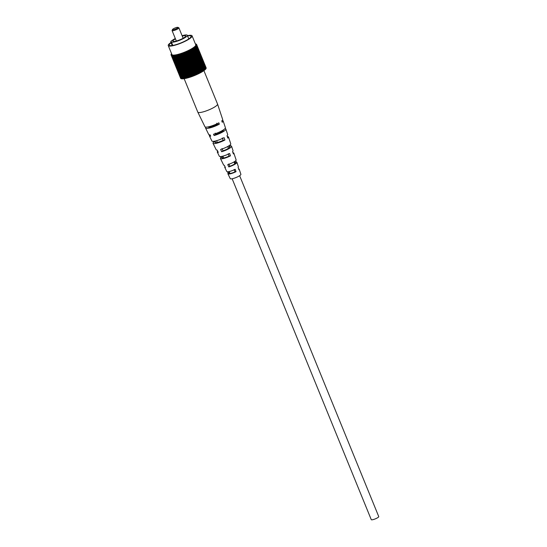 <?xml version="1.0" encoding="UTF-8"?>
<svg xmlns="http://www.w3.org/2000/svg" width="547" height="547" viewBox="0 0 547 547"><rect width="100%" height="100%" fill="white"/><g stroke="black" fill="none" stroke-linecap="round" stroke-linejoin="round"><path stroke-width="0.82" d="M232.147 178.76L371.256 519.65A4.048 0.807 -22.2 0 0 374.504 519.178A4.048 0.807 -22.2 0 0 378.75 516.594L239.634 175.703M203.908 70.638L217.542 104.06A10.666 2.126 157.8 0 1 217.556 104.087A10.666 2.126 157.8 0 1 215.162 106.665A10.666 2.126 157.8 0 1 201.193 112.34A10.666 2.126 157.8 0 1 197.809 112.142A10.666 2.126 157.8 0 1 197.795 112.114L184.161 78.7M223.34 129.947A6.29 1.251 157.8 0 1 223.436 130.07A6.29 1.251 157.8 0 1 222.034 131.601A6.29 1.251 157.8 0 1 215.792 134.432L215.21 133.119M228.872 145.823L229.22 146.767A5.648 1.128 157.8 0 1 229.651 146.999A5.648 1.128 157.8 0 1 228.386 148.374A5.648 1.128 157.8 0 1 223.026 150.835L222.014 148.538M234.745 161.474L235.21 162.719A5.046 1.005 157.8 0 1 235.49 162.903A5.046 1.005 157.8 0 1 234.362 164.134A5.046 1.005 157.8 0 1 229.836 166.247L228.817 163.95M230.198 144.832L230.567 145.885A7.706 1.538 157.8 0 1 231.559 146.234L233.043 150.685A7.398 1.477 157.8 0 1 232.557 151.574L233.384 153.933A7.227 1.443 -22.2 0 0 233.836 153.085A7.227 1.443 -22.2 0 0 232.974 152.757M217.556 104.087L222.677 119.506A9.579 1.908 157.8 0 1 221.774 120.908L222.246 122.261A9.484 1.894 -22.2 0 0 223.135 120.873A9.484 1.894 -22.2 0 0 222.246 120.456M224.933 128.702A8.909 1.778 157.8 0 1 225.87 129.099L227.689 134.583A8.526 1.703 157.8 0 1 226.991 135.738L227.819 138.097A8.355 1.668 -22.2 0 0 228.489 136.976A8.355 1.668 -22.2 0 0 227.299 136.606M235.757 160.668L236.236 162.042A6.578 1.313 157.8 0 1 236.913 162.336L238.396 166.787A6.263 1.251 157.8 0 1 238.109 167.416L238.936 169.775A6.099 1.217 -22.2 0 0 239.189 169.187A6.099 1.217 -22.2 0 0 238.636 168.92M227.49 171.772L228.147 173.18A6.099 1.217 -22.2 0 0 227.901 173.796L230.28 178.664A5.737 1.142 -22.2 0 0 233.959 178.288A5.737 1.142 -22.2 0 0 239.613 175.717A5.737 1.142 -22.2 0 0 240.899 174.329L239.189 169.187M225.87 129.099A8.909 1.778 157.8 0 1 223.873 131.253A8.909 1.778 157.8 0 1 214.109 135.54L213.501 134.241A9.005 1.798 -22.2 0 0 223.395 129.906A9.005 1.798 -22.2 0 0 225.412 127.725L223.135 120.873M231.559 146.234A7.706 1.538 157.8 0 1 229.836 148.093A7.706 1.538 157.8 0 1 221.679 151.717L220.619 149.454A7.877 1.573 -22.2 0 0 229.002 145.741A7.877 1.573 -22.2 0 0 230.766 143.834L228.489 136.976M236.913 162.336A6.578 1.313 157.8 0 1 235.442 163.929A6.578 1.313 157.8 0 1 228.81 166.917L227.743 164.654A6.749 1.347 -22.2 0 0 234.601 161.57A6.749 1.347 -22.2 0 0 236.119 159.936L233.836 153.085M205.911 127.123A9.484 1.894 -22.2 0 0 205.569 128.039L208.735 134.535A9.005 1.798 -22.2 0 0 210.089 134.89L210.698 136.182A8.909 1.778 157.8 0 1 209.371 135.827A8.909 1.778 157.8 0 1 209.761 134.89M213.296 141.352L213.665 142.138A8.355 1.668 -22.2 0 0 213.015 143.293L216.181 149.782A7.877 1.573 -22.2 0 0 217.207 150.097L218.267 152.367A7.706 1.538 157.8 0 1 217.289 152.052A7.706 1.538 157.8 0 1 217.706 151.163M220.386 156.572L220.899 157.659A7.227 1.443 -22.2 0 0 220.455 158.541L223.627 165.037A6.749 1.347 -22.2 0 0 224.332 165.303L225.398 167.567A6.578 1.313 157.8 0 1 224.735 167.307A6.578 1.313 157.8 0 1 224.974 166.664M205.569 128.039A9.484 1.894 -22.2 0 0 219.34 124.162L218.868 122.815A9.579 1.908 157.8 0 1 204.934 126.747L197.809 112.142M213.015 143.293A8.355 1.668 -22.2 0 0 224.92 140.005L224.085 137.646A8.526 1.703 157.8 0 1 211.908 141.023L209.371 135.827M220.455 158.541A7.227 1.443 -22.2 0 0 230.478 155.84L229.651 153.481A7.398 1.477 157.8 0 1 219.347 156.271L217.289 152.052M227.901 173.796A6.099 1.217 -22.2 0 0 236.03 171.683L235.203 169.324A6.263 1.251 157.8 0 1 226.793 171.526L224.735 167.307M208.216 126.877A6.598 1.313 -22.2 0 0 208.236 126.938A6.598 1.313 -22.2 0 0 217.214 124.566L216.708 123.225M215.108 141.078L215.422 141.803A5.996 1.197 -22.2 0 0 215.197 142.391A5.996 1.197 -22.2 0 0 223.155 140.333L222.273 137.988M221.843 156.38L222.294 157.392A5.395 1.073 -22.2 0 0 222.15 157.844A5.395 1.073 -22.2 0 0 229.084 156.107L228.202 153.755M228.591 171.676L229.172 172.982A4.786 0.957 -22.2 0 0 229.111 173.29A4.786 0.957 -22.2 0 0 235.005 171.874L234.123 169.529M217.214 124.566L219.34 124.162M213.665 142.138L215.422 141.803M223.155 140.333L224.92 140.005M220.899 157.659L222.294 157.392M229.084 156.107L230.478 155.84M228.147 173.18L229.172 172.982M235.005 171.874L236.03 171.683M214.109 135.54L215.792 134.432M229.22 146.767L230.567 145.885M221.679 151.717L223.026 150.835M235.21 162.719L236.236 162.042M228.81 166.917L229.836 166.247M174.849 29.319A2.94 0.588 -22.2 0 0 177.837 27.35A2.94 0.588 -22.2 0 0 175.58 27.781A2.94 0.588 -22.2 0 0 172.503 29.524A2.94 0.588 -22.2 0 0 174.849 29.319M177.837 27.35L178.76 27.719A3.679 0.732 157.8 0 1 178.89 27.829A3.679 0.732 157.8 0 1 175.026 30.174A3.679 0.732 157.8 0 1 172.079 30.605A3.679 0.732 157.8 0 1 172.093 30.441L172.503 29.524M175.457 38.878A6.879 1.367 -22.2 0 0 172.927 41.155A6.879 1.367 -22.2 0 0 178.445 40.355A6.879 1.367 -22.2 0 0 185.665 35.958A6.879 1.367 -22.2 0 0 182.26 36.095M175.3 38.502A8.643 1.723 -22.2 0 0 172.025 40.608L171.491 40.793A9.196 1.832 -22.2 0 0 170.787 42.03A9.196 1.832 -22.2 0 0 170.855 42.14L171.382 41.948A8.643 1.723 -22.2 0 0 178.226 40.813A8.643 1.723 -22.2 0 0 187.3 35.295A8.643 1.723 -22.2 0 0 182.11 35.726M171.102 42.81A11.767 2.345 -22.2 0 0 169.276 45.141A11.767 2.345 -22.2 0 0 178.705 43.767A11.767 2.345 -22.2 0 0 191.06 36.246A11.767 2.345 -22.2 0 0 187.566 35.952M170.979 42.502A12.868 2.564 -22.2 0 0 168.25 45.558A12.868 2.564 -22.2 0 0 178.568 44.054A12.868 2.564 -22.2 0 0 192.086 35.828A12.868 2.564 -22.2 0 0 187.45 35.664M168.25 45.558L171.929 54.563A12.868 2.564 -22.2 0 0 182.247 53.059A12.868 2.564 -22.2 0 0 195.758 44.84L192.086 35.828M183.587 52.758L193.118 76.115A13.791 2.749 -22.2 0 0 193.549 75.944L184.018 52.594A13.791 2.749 -22.2 0 1 183.587 52.758L182.903 53.018A13.791 2.749 -22.2 0 1 182.472 53.175L181.795 53.421A13.791 2.749 -22.2 0 1 181.365 53.572L180.701 53.791A13.791 2.749 -22.2 0 1 180.278 53.927L179.628 54.139A13.791 2.749 -22.2 0 1 179.225 54.262L178.589 54.447A13.791 2.749 -22.2 0 1 178.199 54.556L177.59 54.721A13.791 2.749 -22.2 0 1 177.214 54.816L176.64 54.953A13.791 2.749 -22.2 0 1 176.284 55.035L175.744 55.144A13.791 2.749 -22.2 0 1 175.416 55.213L174.91 55.302A13.791 2.749 -22.2 0 1 174.602 55.35L174.144 55.411A13.791 2.749 -22.2 0 1 173.871 55.438L173.454 55.479A13.791 2.749 -22.2 0 1 173.208 55.493L172.838 55.5A13.791 2.749 -22.2 0 1 172.626 55.5L172.312 55.479A13.791 2.749 -22.2 0 1 172.127 55.459L171.867 55.411A13.791 2.749 -22.2 0 1 171.724 55.377L171.519 55.302A13.791 2.749 -22.2 0 1 171.409 55.254L171.259 55.151A13.791 2.749 -22.2 0 1 171.184 55.083L171.526 54.939L171.102 54.96A13.791 2.749 -22.2 0 1 171.074 54.912L180.606 78.269A13.791 2.749 -22.2 0 0 180.633 78.317L171.102 54.96M193.091 76.047L192.435 76.375L182.903 53.018M182.472 53.175L192.004 76.532A13.791 2.749 -22.2 0 0 192.435 76.375M191.976 76.464L191.327 76.771L181.795 53.421M181.365 53.572L190.896 76.922A13.791 2.749 -22.2 0 0 191.327 76.771M190.869 76.853L190.233 77.148L180.701 53.791M180.278 53.927L189.809 77.284A13.791 2.749 -22.2 0 0 190.233 77.148M189.782 77.209L189.159 77.489L179.628 54.139M179.225 54.262L188.749 77.612A13.791 2.749 -22.2 0 0 189.159 77.489M188.722 77.537L188.12 77.797L178.589 54.447M178.199 54.556L187.73 77.906A13.791 2.749 -22.2 0 0 188.12 77.797M187.696 77.831L187.122 78.071L177.59 54.721M177.214 54.816L186.746 78.166A13.791 2.749 -22.2 0 0 187.122 78.071M186.712 78.084L186.171 78.303L176.64 54.953M176.284 55.035L185.816 78.385A13.791 2.749 -22.2 0 0 186.171 78.303M185.782 78.296L185.276 78.501L175.744 55.144M175.416 55.213L184.948 78.563A13.791 2.749 -22.2 0 0 185.276 78.501M184.907 78.467L184.442 78.652L174.91 55.302M174.602 55.35L184.134 78.7A13.791 2.749 -22.2 0 0 184.442 78.652M184.093 78.59L183.676 78.761L174.144 55.411M173.871 55.438L183.395 78.795A13.791 2.749 -22.2 0 0 183.676 78.761M183.348 78.672L182.985 78.83L173.454 55.479M173.208 55.493L182.739 78.843A13.791 2.749 -22.2 0 0 182.985 78.83M173.125 55.343L182.37 78.857L172.838 55.5M172.626 55.5L182.158 78.85A13.791 2.749 -22.2 0 0 182.37 78.857M182.096 78.706L172.312 55.479M172.127 55.459L181.659 78.816A13.791 2.749 -22.2 0 0 181.843 78.83M181.604 78.672L171.867 55.411M171.724 55.377L181.255 78.734A13.791 2.749 -22.2 0 0 181.399 78.768M181.194 78.59L171.519 55.302M171.409 55.254L180.941 78.604A13.791 2.749 -22.2 0 0 181.05 78.659M180.879 78.467L171.259 55.151M171.184 55.083L180.715 78.44A13.791 2.749 -22.2 0 0 180.79 78.508M171.095 54.946L180.592 78.228A13.791 2.749 -22.2 0 0 180.606 78.269M206.096 68.163L206.185 68.129A13.791 2.749 -22.2 0 0 206.185 68.026L196.653 44.676A13.791 2.749 -22.2 0 1 196.653 44.772L196.619 44.943A13.791 2.749 -22.2 0 1 196.578 45.059L196.489 45.251A13.791 2.749 -22.2 0 1 196.414 45.38L196.264 45.592A13.791 2.749 -22.2 0 1 196.147 45.736L195.942 45.969A13.791 2.749 -22.2 0 1 195.792 46.119L195.525 46.365A13.791 2.749 -22.2 0 1 195.341 46.529L195.026 46.789A13.791 2.749 -22.2 0 1 194.807 46.967L194.438 47.24A13.791 2.749 -22.2 0 1 194.185 47.418L193.768 47.705A13.791 2.749 -22.2 0 1 193.488 47.897L193.023 48.191A13.791 2.749 -22.2 0 1 192.715 48.382L192.216 48.683A13.791 2.749 -22.2 0 1 191.881 48.874L191.334 49.182A13.791 2.749 -22.2 0 1 190.978 49.38L190.404 49.688A13.791 2.749 -22.2 0 1 190.021 49.886L189.419 50.194A13.791 2.749 -22.2 0 1 189.023 50.392L188.394 50.7A13.791 2.749 -22.2 0 1 187.983 50.892L187.327 51.192A13.791 2.749 -22.2 0 1 186.91 51.384L186.24 51.671A13.791 2.749 -22.2 0 1 185.816 51.856L185.139 52.143A13.791 2.749 -22.2 0 1 184.701 52.321L184.018 52.594M205.966 68.471L206.11 68.416A13.791 2.749 -22.2 0 0 206.151 68.3L196.619 44.943M205.734 68.806L205.945 68.737A13.791 2.749 -22.2 0 0 206.021 68.607L196.489 45.251M205.412 69.175L205.679 69.086A13.791 2.749 -22.2 0 0 205.795 68.949L196.264 45.592M204.995 69.572L205.323 69.469A13.791 2.749 -22.2 0 0 205.474 69.319L195.942 45.969M204.503 70.023L204.872 69.886A13.791 2.749 -22.2 0 0 205.057 69.722L195.525 46.365M203.922 70.481L204.339 70.317A13.791 2.749 -22.2 0 0 204.557 70.146L195.026 46.789M203.258 70.96L203.716 70.775A13.791 2.749 -22.2 0 0 203.969 70.597L194.438 47.24M202.52 71.452L203.019 71.247A13.791 2.749 -22.2 0 0 203.299 71.062L193.768 47.705M201.706 71.951L202.246 71.732A13.791 2.749 -22.2 0 0 202.554 71.541L193.023 48.191M200.831 72.457L201.412 72.231A13.791 2.749 -22.2 0 0 201.74 72.04L192.216 48.683M199.901 72.97L200.51 72.737A13.791 2.749 -22.2 0 0 200.865 72.539L191.334 49.182M198.917 73.476L199.552 73.243A13.791 2.749 -22.2 0 0 199.928 73.045L190.404 49.688M197.891 73.982L198.554 73.742A13.791 2.749 -22.2 0 0 198.951 73.551L189.419 50.194M196.831 74.474L197.515 74.242A13.791 2.749 -22.2 0 0 197.918 74.05L188.394 50.7M195.744 74.96L196.441 74.734A13.791 2.749 -22.2 0 0 196.858 74.542L187.327 51.192M194.636 75.431L195.347 75.212A13.791 2.749 -22.2 0 0 195.771 75.028L186.24 51.671M184.701 52.321L194.233 75.671A13.791 2.749 -22.2 0 0 194.664 75.493L185.139 52.143M194.206 75.602L193.549 75.944M206.157 67.883L196.626 44.526L196.311 44.813L196.653 44.676M196.626 44.526A13.791 2.749 -22.2 0 0 196.612 44.492A13.791 2.749 -22.2 0 0 196.592 44.444L196.25 44.581L196.503 44.321A13.791 2.749 -22.2 0 0 196.428 44.245L196.284 44.15A13.791 2.749 -22.2 0 0 196.168 44.095L195.97 44.027A13.791 2.749 -22.2 0 0 195.819 43.986L195.477 44.136M171.074 54.912A13.791 2.749 -22.2 0 1 171.061 54.878L171.402 54.741L171.033 54.727A13.791 2.749 -22.2 0 1 171.04 54.625L171.067 54.454A13.791 2.749 -22.2 0 1 171.108 54.344L171.197 54.153A13.791 2.749 -22.2 0 1 171.279 54.023L171.642 53.866M195.347 75.212L185.816 51.856M196.441 74.734L186.91 51.384M197.515 74.242L187.983 50.892M198.554 73.742L189.023 50.392M199.552 73.243L190.021 49.886M200.51 72.737L190.978 49.38M201.412 72.231L191.881 48.874M202.246 71.732L192.715 48.382M203.019 71.247L193.488 47.897M203.716 70.775L194.185 47.418M204.339 70.317L194.807 46.967M204.872 69.886L195.341 46.529M205.323 69.469L195.792 46.119M205.679 69.086L196.147 45.736M205.945 68.737L196.414 45.38M206.11 68.416L196.578 45.059M206.185 68.129L196.653 44.772M191.368 76.676L181.836 53.326M190.308 77.045L180.777 53.688M189.262 77.373L179.731 54.023M188.257 77.674L178.725 54.324M187.279 77.941L177.754 54.584M186.356 78.166L176.825 54.816M185.488 78.358L175.956 55.001M184.674 78.508L175.143 55.151M183.929 78.611L174.397 55.261M183.259 78.679L173.727 55.322M205.009 69.565L195.477 46.208M204.571 69.961L195.04 46.611M204.052 70.385L194.52 47.035M203.45 70.83L193.918 47.48M202.766 71.295L193.235 47.938M202.021 71.766L192.489 48.409M201.2 72.252L191.669 48.895M200.325 72.737L190.794 49.387M199.395 73.23L189.871 49.88M198.424 73.722L188.893 50.372M197.412 74.207L187.881 50.857M196.366 74.686L186.835 51.329M195.3 75.151L185.768 51.794M193.535 75.869L184.004 52.519M192.448 76.286L182.917 52.936M171.382 41.948L172.804 45.428M170.855 42.14L172.23 45.517M210.704 126.234L210.992 126.925M216.612 140.695L217.33 142.459M222.909 156.134L223.661 157.98M229.2 171.553L229.986 173.481M221.419 131.061L221.72 131.8M227.716 146.507L228.461 148.326M234.013 161.939L234.786 163.833M178.89 27.829L183.136 38.242M187.3 35.295L188.77 38.899M196.612 44.492L206.144 67.842M170.787 42.03L172.209 45.524M172.079 30.605L176.332 41.018"/></g></svg>
